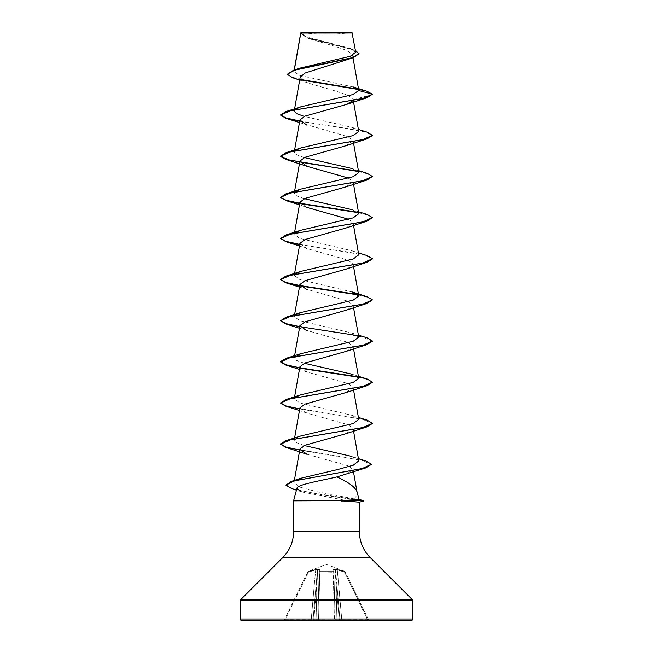<?xml version="1.0" encoding="UTF-8"?>
<svg xmlns="http://www.w3.org/2000/svg" width="653" height="653" viewBox="0 0 653 653"><rect width="100%" height="100%" fill="white"/><g stroke="black" fill="none" stroke-linecap="round" stroke-linejoin="round"><path stroke-width="0.49" stroke-dasharray="3.27 2.45" d="M308.151 571.563L308.371 572.191L307.759 571.906L308.371 572.191L308.151 571.563L317.987 568.828L319.758 569.138L319.733 571.563L333.267 571.563A0.686 0.653 -1.5 0 1 333.871 572.191L335.12 619.681L333.814 569.767L335.12 619.681L333.871 572.191L319.815 571.906L333.185 571.906L334.442 619.966L335.12 619.681L334.442 620.35L339.25 620.35L318.558 620.35L334.442 619.966L317.88 619.681L319.186 569.767L317.88 619.681L319.186 569.767L317.88 619.681L318.558 620.35L317.195 620.35L318.558 620.35L319.815 571.906L319.129 572.191L319.758 571.906L318.558 619.966L334.442 619.966L333.185 571.906L333.871 572.191A0.686 0.653 -1.5 0 0 333.267 571.563L333.242 569.138L335.013 568.828L344.849 571.563L344.604 571.032L344.849 571.563L335.013 568.828L333.242 569.138L333.267 571.563L319.733 571.563L319.758 569.138L317.987 568.828L308.151 571.563L308.396 571.032L308.151 571.563A0.686 0.677 -154 0 0 307.751 571.906L284.316 619.966L307.759 571.906A0.686 0.677 26 0 1 308.151 571.563M344.996 571.399L326.5 564.445L308.004 571.399M302.714 32.65A183.656 183.656 0 0 0 350.286 32.65L302.714 32.65L350.286 32.65M359.019 499.398L353.82 498.81C356.522 496.5 357.566 494.117 356.954 491.66L357.02 491.897M363.697 500.655L358.75 499.39M353.11 86.939L299.751 75.454L293.915 71.642L294.348 69.936M359.019 53.824L353.281 49.832L306.869 37.866L300.698 33.36L300.788 32.862L308.551 38.503L336.132 46.673L347.674 50.738L352.481 54.795L344.776 60.753M300.217 77.095L307.898 83.004L336.205 91.216L348.139 95.314L353.093 99.387L352.726 100.831M299.449 122.56L347.976 136.697L353.102 140.55L346.114 145.701M348.669 178.13L353.102 181.689L346.114 186.84M299.898 202.259L306.886 207.409L299.449 204.838M348.669 219.269L353.102 222.828L346.114 227.979M299.907 243.398L306.886 248.548L347.976 260.114L353.093 263.967L346.114 269.118M299.449 287.116L347.984 301.262L353.093 305.106L346.114 310.257M299.449 328.255L347.984 342.392L353.093 346.245L346.114 351.396M299.907 366.815L306.886 371.965L347.984 383.531L353.102 387.384L346.114 392.535M299.907 407.954L306.886 413.104L347.967 424.67L353.093 428.523L346.114 433.674M306.886 454.243L347.935 465.752L353.053 469.417L346.531 474.119M353.82 498.81L316.689 491.636L299.882 487.122L293.997 482.616L295.874 480.486M358.791 460.822L351.698 456.398L358.407 458.618M304.331 445.534L296.658 442.758L294.258 439.975L300.78 435.967M358.742 419.406L352.22 415.398L299.817 402.983L294.258 398.836M294.887 397.759L295.385 397.318M358.742 378.267L352.22 374.259L358.391 376.275M304.331 363.256L296.633 360.472L294.258 357.697M358.742 337.128L352.22 333.12L299.8 320.696L294.258 316.558L295.385 315.04M352.22 291.981L299.825 279.566L294.258 275.419M294.887 274.342L295.393 273.901M358.742 254.85L352.22 250.842L299.8 238.418L294.258 234.28L295.385 232.762M358.742 213.711L352.22 209.703L358.391 211.719M304.331 198.7L296.642 195.924L294.258 193.141M294.878 192.064L295.385 191.623M358.742 172.572L352.22 168.564L358.391 170.58M304.331 157.561L296.65 154.785L294.258 152.002M294.878 150.925L295.385 150.484M358.742 131.433L352.22 127.425L304.331 116.422M294.878 109.786L295.385 109.345M294.144 71.104L300.168 68.083M355.73 52.183L348.931 48.02L306.192 36.854L300.78 32.944L352.342 33.001M353.126 99.697L372.414 94.53L368.292 92.008L358.293 89.494M301.988 80.074L292.715 77.764M366.741 91.175L357.795 89.045M301.408 79.609L290.911 76.793L287.263 73.977M355.403 50.346L305.62 37.033L300.772 32.887M300.78 32.944L300.698 33.36M292.046 488.787L322.141 494.892L363.435 500.998L359.134 502.157L347.976 500.827L293.589 500.827M296.944 488.297L302.11 492.019L347.976 500.827M241.561 620.35L411.439 620.35M285.214 620.35L285.214 619.681L285.214 620.35L312.526 620.35L283.696 620.35A0.686 0.686 0 0 0 284.316 619.966L285.214 619.681L284.316 619.966A0.686 0.686 0 0 1 283.696 620.35M307.024 620.35L313.244 619.893L307.024 620.35L317.195 620.35L313.138 620.35L313.244 619.893L312.526 620.35L313.244 619.893L313.138 620.35L313.75 620.35L313.75 619.721L313.065 619.721L316.346 582.264L313.065 619.721L316.346 582.264L313.065 619.721L313.75 619.721L317.938 569.4L317.505 569.4L316.346 582.264L317.505 569.4L317.938 569.4L317.031 582.264L318.868 582.15L317.031 582.264L316.052 619.721L317.88 619.681L313.75 619.721L316.052 619.721L317.031 582.264L313.75 620.35L313.138 620.35M339.862 620.35L345.976 620.35L339.25 620.35L339.25 619.721L339.935 619.721L336.654 582.264L339.935 619.721L336.654 582.264L339.935 619.721L339.25 619.721L339.25 620.35L339.862 620.35L339.756 619.893L339.862 620.35M367.786 620.35L344.629 572.191L344.849 571.563L344.629 572.191L345.249 571.906L344.629 572.191L367.786 619.681L341.772 619.681L338.483 582.15L336.654 582.264L335.495 569.4L336.654 582.264L338.483 582.15L337.283 569.767L341.772 619.681L368.684 619.966L345.249 571.906L368.684 619.966L367.786 619.681L367.786 620.35L369.304 620.35L340.621 620.35A0.686 0.686 0 0 1 339.935 619.721L341.772 619.681L339.935 619.721A0.686 0.686 0 0 0 340.621 620.35A0.686 0.686 0 0 1 339.935 619.721A0.686 0.686 0 0 0 340.621 620.35A0.686 0.686 0 0 1 339.935 619.721M340.474 620.35L345.976 620.35L339.756 619.893L345.976 620.35M299.67 121.295L346.89 128.396L365.19 131.947L372.398 135.498M358.122 171.494L368.692 174.155L372.414 176.808M299.67 203.573L300.274 203.679M358.113 212.633L368.692 215.294L372.414 217.947M299.67 244.712L346.898 251.813L365.198 255.364L372.398 258.914M299.67 285.851L300.274 285.957M358.122 294.911L368.692 297.572L372.414 300.225M285.965 323.994L362.121 336.891L372.398 341.192M285.965 365.133L300.274 368.235M358.122 377.189L368.447 379.76L372.398 382.332M285.965 406.272L362.121 419.169L372.398 423.47M285.965 447.411L361.395 460.161L371.386 464.405M299.727 120.968L367.027 132.126M357.615 171.053L367.027 173.265M357.615 212.192L367.035 214.404M299.727 244.385L367.035 255.543M357.615 294.47L367.035 296.682M357.615 335.609L367.035 337.821M357.615 376.748L367.027 378.96M299.727 408.941L367.027 420.099M299.727 450.08L366.17 461.067M285.932 484.787L293.075 488.754L311.603 492.721L363.697 500.998M301 32.65L352 32.65M315.717 569.767L314.517 582.15L315.717 569.767L317.505 569.4L315.717 569.767L315.513 569.138L315.717 569.767L308.371 572.191L315.717 569.767M335.062 569.4L335.969 582.264L335.062 569.4L335.495 569.4L333.814 569.767L335.062 569.4L335.013 568.828A0.686 0.645 60.1 0 1 335.495 569.4L337.283 569.767L335.495 569.4A0.686 0.645 60.1 0 0 335.013 568.828L335.062 569.4M335.12 619.681L336.948 619.721L335.12 619.681A0.686 0.686 0 0 0 335.805 620.35A0.686 0.686 0 0 1 335.12 619.681A0.686 0.686 0 0 0 335.805 620.35A0.686 0.686 0 0 1 335.12 619.681L335.805 620.35L335.12 619.681M334.132 582.15L335.969 582.264L334.132 582.15M319.186 569.767L317.938 569.4L319.186 569.767A0.686 0.661 -178.5 0 1 319.758 569.138A0.686 0.661 -178.5 0 0 319.186 569.767M311.228 619.681L285.214 619.681L308.371 572.191L285.214 619.681L311.228 619.681L314.517 582.15L316.346 582.264L314.517 582.15L311.228 619.681M337.283 569.767L337.487 569.138L337.283 569.767L344.629 572.191L337.283 569.767M333.814 569.767A0.686 0.661 -1.5 0 0 333.242 569.138A0.686 0.661 -1.5 0 1 333.814 569.767M319.129 572.191A0.686 0.653 -178.5 0 1 319.733 571.563A0.686 0.653 -178.5 0 0 319.129 572.191M317.938 569.4L317.987 568.828L317.938 569.4M317.505 569.4A0.686 0.645 119.9 0 1 317.987 568.828A0.686 0.645 119.9 0 0 317.505 569.4M317.195 620.35A0.686 0.686 0 0 0 317.88 619.681L317.195 620.35A0.686 0.686 0 0 0 317.88 619.681L317.195 620.35A0.686 0.686 0 0 0 317.88 619.681A0.686 0.686 0 0 1 317.195 620.35M312.379 620.35A0.686 0.686 0 0 0 313.065 619.721A0.686 0.686 0 0 1 312.379 620.35A0.686 0.686 0 0 0 313.065 619.721A0.686 0.686 0 0 1 312.379 620.35L312.379 620.35M341.772 619.681L341.772 620.35L341.772 619.681M368.684 619.966A0.686 0.686 0 0 0 369.304 620.35A0.686 0.686 0 0 1 368.684 619.966M293.589 531.526L359.411 531.526M282.831 557.499L370.169 557.499M240.582 599.748L412.418 599.748M240.182 600.719L412.818 600.719M240.182 618.971L412.818 618.971M335.969 582.264L336.948 619.721L339.25 619.721L335.969 582.264L339.25 619.721L336.948 619.721L335.969 582.264M336.948 619.721L336.948 620.35L336.948 619.721M316.052 620.35L316.052 619.721L316.052 620.35M294.209 69.985L293.915 71.642M352.489 54.795L353.012 57.791M353.093 99.395L353.551 101.99M353.102 140.55L353.551 143.129M353.102 181.689L353.551 184.268M294.495 232.941L294.258 234.28M353.102 222.828L353.551 225.407M353.102 263.967L353.551 266.546M294.495 315.219L294.258 316.558M353.102 305.106L353.551 307.685M353.102 346.245L353.551 348.824M353.102 387.384L353.551 389.963M294.495 438.636L294.258 439.975M353.102 428.523L353.551 431.102M294.356 480.526L293.989 482.616M353.053 469.417L353.469 471.76M308.551 38.503L306.869 37.866M307.898 83.004L299.686 80.066M351.796 48.975L348.931 48.02M302.11 492.019L296.446 490.166M306.886 248.548L299.449 245.977M306.886 371.965L299.449 369.394M306.886 413.104L299.449 410.533M352.22 415.398L358.391 417.414M352.22 333.12L358.391 335.136M352.22 250.842L358.391 252.858M352.22 127.425L358.391 129.441"/><path stroke-width="0.98" d="M299.686 80.066L292.715 77.764L287.263 74.32L293.679 70.149L300.168 68.083L350.261 56.297L355.73 52.183L352 32.65L300.78 32.87M352.342 33.001L300.804 33.05L294.348 69.936M359.028 499.406L363.697 500.655L341.054 500.655L359.028 499.406L356.954 491.66C355.101 487.032 348.416 482.118 336.899 476.919C319.774 480.918 297.042 484.689 296.944 488.297L293.589 500.827L341.054 500.655M240.182 618.971A1.379 1.379 0 0 0 241.561 620.35L411.439 620.35A1.379 1.379 0 0 0 412.818 618.971L240.182 618.971L240.182 600.719A1.379 1.379 0 0 1 240.582 599.748L282.831 557.499A36.731 36.731 0 0 0 293.589 531.526L293.589 500.827M341.307 500.827L359.411 502.141L359.411 531.526A36.731 36.731 0 0 0 370.169 557.499L412.418 599.748A1.379 1.379 0 0 1 412.818 600.719L412.818 618.971M287.263 74.32L294.723 70.173L353.142 57.75L305.114 73.014L300.217 77.095L294.495 109.524M352.726 100.831L346.114 104.562L305.024 116.128L299.898 119.981L306.886 125.131M372.398 135.498L367.035 138.869L346.114 145.701L305.033 157.267L299.898 161.12L306.886 166.27L348.669 178.13M358.391 170.58L367.027 173.265L372.414 176.465L367.035 180.008L346.114 186.84L305.041 198.398L299.898 202.259L294.495 232.941M306.886 207.409L348.669 219.269M358.391 211.719L367.035 214.404L372.414 217.604L367.027 221.147L346.114 227.979L305.033 239.545L299.907 243.398L294.495 274.08M372.398 258.914L367.027 262.286L346.114 269.118L305.016 280.692L299.907 284.537L306.886 289.687M295.385 315.04L300.788 312.55L353.208 300.127L358.742 295.989L352.22 291.981L367.035 296.682L372.414 299.882L367.027 303.425L346.114 310.257L305.016 321.823L299.907 325.676L306.886 330.826M372.398 341.192L367.035 344.564L346.114 351.396L305.016 362.962L299.907 366.815L294.495 397.497M372.398 382.332L367.035 385.703L346.114 392.535L305.024 404.101L299.907 407.954L294.495 438.636M367.035 426.842L346.114 433.674L305.033 445.232L299.898 449.093L306.886 454.243L285.965 447.411L280.586 444.211L290.316 439.869L367.035 426.842L372.398 423.47M371.386 464.405L365.704 467.932L336.899 476.919M295.874 480.486L301.066 478.208L337.674 469.523L353.33 465.189L358.791 460.822L353.551 431.102M351.698 456.398L304.331 445.534M358.391 417.414L367.027 420.099L372.414 423.299L362.684 427.642L285.973 440.669L300.78 435.967L353.2 423.544L358.742 419.406L353.551 389.963M294.43 397.848L294.258 398.836L294.887 397.759M295.385 397.318L300.78 394.828L353.2 382.405L358.742 378.267L353.551 348.824M352.22 374.259L304.331 363.256M294.43 356.709L294.258 357.697L300.78 353.689L353.167 341.274L358.742 337.128L353.551 307.685M294.43 274.431L294.258 275.419L294.887 274.342M295.393 273.901L300.78 271.411L353.191 258.988L358.742 254.85L353.551 225.407M295.385 232.762L300.78 230.272L353.183 217.857L358.742 213.711L353.551 184.268M352.22 209.703L304.331 198.7M294.43 192.153L294.258 193.141L294.878 192.064M295.385 191.623L300.78 189.133L353.2 176.71L358.742 172.572L353.551 143.129M352.22 168.564L304.331 157.561M294.43 151.014L294.258 152.002L294.878 150.925M295.385 150.484L300.78 147.994L353.191 135.571L358.742 131.433L353.551 101.99M304.331 116.422L296.642 113.646L294.258 110.863L294.878 109.786M295.385 109.345L300.78 106.855L352.669 94.62L358.766 90.53L353.11 86.939L366.741 91.175L372.414 94.187L358.766 90.53M358.293 89.494L301.988 80.074M353.142 57.75L359.019 53.824L355.403 50.346M346.114 104.562L367.035 97.73L372.414 94.187L362.684 98.53L285.973 111.557L280.586 115.099L285.965 118.299L299.67 121.295M357.795 89.045L301.408 79.609M293.679 70.149L352.416 57.644L359.019 53.481M313.138 620.35L307.024 620.35M283.696 620.35L285.214 620.35M339.25 620.35L339.862 620.35L339.25 620.35M345.976 620.35L367.786 620.35M367.035 97.73L290.316 110.757L280.586 115.099M367.035 138.869L290.316 151.896L280.586 156.238L285.965 159.438L358.122 171.494M367.035 180.008L290.316 193.035L280.586 197.377L285.965 200.577L299.67 203.573M300.274 203.679L358.113 212.633M367.027 221.147L290.316 234.174L280.586 238.516L285.973 241.716L299.67 244.712M367.027 262.286L290.316 275.313L280.586 279.655L285.973 282.855L299.67 285.851M300.274 285.957L358.122 294.911M367.027 303.425L290.316 316.452L280.586 320.794L285.965 323.994L299.449 328.255M367.035 344.564L290.316 357.591L280.586 361.933L285.965 365.133L299.449 369.394M300.274 368.235L358.122 377.189M367.035 385.703L290.316 398.73L280.586 403.072L285.965 406.272L299.449 410.533M365.704 467.932L294.519 480.828L285.932 485.13L292.046 488.787L296.446 490.166M280.602 114.928L285.924 117.948L299.727 120.968M358.391 129.441L367.027 132.126L372.414 135.326L362.684 139.669L285.973 152.696L280.586 156.238M280.602 156.067L288.569 159.814L308.624 163.56L357.615 171.053M372.414 176.465L362.684 180.808L285.973 193.835L280.586 197.377M280.602 197.206L285.932 200.226L299.727 203.246M300.054 203.303L357.615 212.192M372.414 217.604L362.684 221.947L285.965 234.974L280.586 238.516M280.602 238.345L285.932 241.365L299.727 244.385M358.391 252.858L367.035 255.543L372.414 258.743L362.684 263.086L285.965 276.113L280.586 279.313L285.655 282.414L299.727 285.524M300.054 285.581L357.615 294.47M372.414 299.882L362.684 304.225L285.965 317.252L280.586 320.794M280.602 320.623L285.932 323.643L299.727 326.663M300.054 326.72L357.615 335.609M358.391 335.136L367.035 337.821L372.414 341.021L362.684 345.364L285.973 358.391L280.586 361.591L285.647 364.692L299.727 367.802M300.054 367.859L357.615 376.748M358.391 376.275L367.027 378.96L372.414 382.16L362.684 386.503L285.973 399.53L280.586 403.072M280.602 402.901L285.924 405.921L299.727 408.941M285.973 440.669L280.586 443.869L285.655 446.97L299.727 450.08M358.407 458.618L366.17 461.067L371.394 464.234L362.252 468.511L291.467 481.351L285.932 485.13M341.307 500.998L363.697 500.655M412.818 600.719L240.182 600.719M412.418 599.748L240.582 599.748M370.169 557.499L282.831 557.499M359.411 531.526L293.589 531.526M300.739 32.936L294.209 69.985M353.012 57.791L358.75 90.318M294.43 109.875L294.258 110.863M299.898 119.981L294.495 150.663M299.898 161.12L294.495 191.802M353.551 266.546L358.742 295.989M299.898 284.537L294.495 315.219M299.898 325.676L294.495 356.358M299.898 449.093L294.356 480.526M353.469 471.76L357.02 491.897M299.449 122.56L285.965 118.299M306.886 166.27L285.965 159.438M299.449 204.838L285.965 200.577M299.449 245.977L285.973 241.716M299.449 287.116L285.973 282.855M301.066 478.2L291.467 481.351M300.78 394.828L285.973 399.53M300.78 353.689L285.973 358.391M300.78 312.55L285.965 317.252M300.78 271.411L285.965 276.113M300.78 230.272L285.965 234.974M300.78 189.133L285.973 193.835M300.78 147.994L285.973 152.696M300.78 106.855L285.973 111.557M359.411 502.149L363.697 500.998"/></g></svg>
